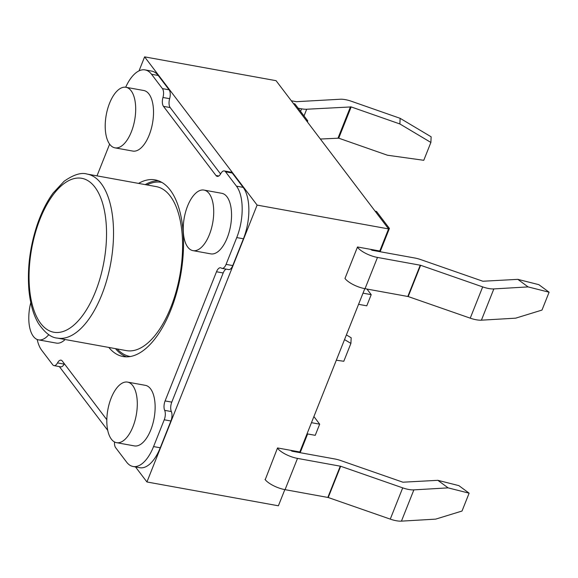 <?xml version="1.0" encoding="UTF-8"?>
<svg xmlns="http://www.w3.org/2000/svg" width="578" height="578" viewBox="0 0 578 578"><rect width="100%" height="100%" fill="white"/><g stroke="black" fill="none" stroke-linecap="round" stroke-linejoin="round"><path stroke-width="0.87" d="M346.395 334.915L351.171 337.762L350.911 343.404L344.531 339.597M423.775 160.301L387.433 155.222L338.73 138.178L351.171 106.923L399.875 123.959L430.885 142.441L423.775 160.301M336.324 360.217L343.802 361.264L350.911 343.404M549.1 292.215L538.833 284.665L517.823 279.355L528.09 286.905L549.1 292.215L541.991 310.075L515.648 318.167L481.409 320.176A16.415 5.729 -158.3 0 1 470.239 318.16L408.198 296.55L365.036 288.697A16.415 5.729 -158.3 0 1 344.972 278.459L345.189 278.74M135.519 466.945L146.928 481.973L257.109 205.089L144.608 56.861L276.074 80.682L388.575 228.91L379.782 251.011L357.5 246.979L344.972 278.459M265.215 479.704L277.527 447.943L299.809 451.974L364.805 288.653M306.369 120.592L307.756 120.845L294.867 103.867L293.48 103.621M380.136 251.733L389.413 228.426L388.026 228.173M363.006 293.169L371.213 294.65L366.958 289.043M307.626 433.948L300.163 452.697M313.905 416.557L319.677 424.165L315.234 435.328L307.026 433.84M389.413 228.426L376.524 211.454L375.136 211.201M307.756 120.845L307.344 121.879M319.677 424.165L311.47 422.677M371.213 294.65L366.77 305.82L358.562 304.331M284.831 489.617L278.394 505.793L146.928 481.973M187.59 206.014A30.779 14.45 100.3 0 1 203.969 190.075A30.779 14.45 100.3 0 1 212.697 222.935A30.779 14.45 100.3 0 1 192.994 250.642A30.779 14.45 100.3 0 1 187.59 206.014M203.969 190.075L221.793 193.305A30.779 14.45 100.3 0 1 227.19 237.934A30.779 14.45 100.3 0 1 210.818 253.872L192.994 250.642M111.171 398.047A30.779 14.45 100.3 0 1 127.55 382.109A30.779 14.45 100.3 0 1 136.278 414.968A30.779 14.45 100.3 0 1 116.575 442.676A30.779 14.45 100.3 0 1 111.171 398.047M127.55 382.109L145.374 385.338A30.779 14.45 100.3 0 1 150.771 429.967A30.779 14.45 100.3 0 1 134.399 445.905L116.575 442.676M48.79 334.662A30.779 14.45 100.3 0 1 38.545 339.871A30.779 14.45 100.3 0 1 30.771 302.605M65.112 339.517A30.779 14.45 100.3 0 1 56.369 343.101L38.545 339.871M109.567 103.216A30.779 14.45 100.3 0 1 125.939 87.278A30.779 14.45 100.3 0 1 134.667 120.137A30.779 14.45 100.3 0 1 114.964 147.845A30.779 14.45 100.3 0 1 109.567 103.216M125.939 87.278L143.763 90.508A30.779 14.45 100.3 0 1 149.167 135.129A30.779 14.45 100.3 0 1 132.788 151.075L114.964 147.845M138.554 183.399A89.763 42.143 100.3 0 1 155.085 179.881A89.763 42.143 100.3 0 1 180.546 275.72A89.763 42.143 100.3 0 1 123.078 356.532A89.763 42.143 100.3 0 1 108.83 347.436M125.693 87.235A38.473 18.062 100.3 0 1 145.064 69.909L151.747 71.116A38.473 18.062 -79.7 0 1 158.22 75.48L169.108 89.821A7.695 3.613 -79.7 0 1 169.643 98.694A7.695 3.613 -79.7 0 0 170.178 107.566L163.487 106.359L215.97 175.502A7.695 3.613 100.3 0 0 217.263 176.369A7.695 3.613 100.3 0 0 220.767 173.653A7.695 3.613 100.3 0 1 224.278 170.936A7.695 3.613 100.3 0 1 225.572 171.811L236.46 186.152A38.473 18.062 100.3 0 1 236.742 237.58L226.077 264.37A7.695 3.613 100.3 0 1 221.981 268.358A7.695 3.613 100.3 0 1 221.287 268.069A7.695 3.613 100.3 0 0 220.586 267.78A7.695 3.613 100.3 0 0 216.497 271.761L165.098 400.922A7.695 3.613 100.3 0 0 164.665 410.351A7.695 3.613 100.3 0 1 164.231 419.787L153.567 446.577A38.473 18.062 100.3 0 1 133.099 466.504A38.473 18.062 100.3 0 1 126.625 462.14L115.629 447.654A7.695 3.613 100.3 0 1 114.531 441.96M163.487 106.359A7.695 3.613 100.3 0 1 162.96 97.487A7.695 3.613 100.3 0 0 162.425 88.615L151.537 74.266A38.473 18.062 100.3 0 0 145.064 69.909M96.996 175.871L109.625 144.132M106.836 419.722L62.301 361.055A7.695 3.613 100.3 0 0 61.008 360.181A7.695 3.613 100.3 0 0 57.504 362.897A7.695 3.613 100.3 0 1 54 365.621A7.695 3.613 100.3 0 1 52.706 364.747L41.703 350.254A38.473 18.062 100.3 0 1 37.187 339.481M115.513 348.65A89.763 42.143 -79.7 0 0 126.474 356.85M158.372 180.769A89.763 42.143 -79.7 0 0 145.237 184.606M226.2 269.124A7.695 3.613 -79.7 0 0 223.18 272.975L171.782 402.129A7.695 3.613 -79.7 0 0 171.348 411.565L164.665 410.351M224.278 170.936L230.962 172.15A7.695 3.613 -79.7 0 1 232.255 173.017L243.143 187.366A38.473 18.062 -79.7 0 1 243.425 238.786L232.761 265.584L226.077 264.37M170.178 107.566L220.586 173.985M171.348 411.565A7.695 3.613 -79.7 0 1 170.915 420.994L160.251 447.791L153.567 446.577M59.346 366.589L107.732 430.335M144.608 56.861L139.038 70.856M257.109 205.089L388.575 228.91M133.099 466.504L139.782 467.718A38.473 18.062 -79.7 0 0 160.251 447.791M221.981 268.358L228.664 269.572A7.695 3.613 -79.7 0 0 232.761 265.584M64.375 363.786A7.695 3.613 -79.7 0 0 64.187 364.111A7.695 3.613 -79.7 0 1 60.683 366.828L54 365.621M469.126 493.179L458.86 485.628L437.849 480.318L448.116 487.868L469.126 493.179L462.017 511.039L435.675 519.131L401.435 521.139A16.415 5.729 -158.3 0 1 390.266 519.123L328.225 497.514L285.062 489.66A16.415 5.729 -158.3 0 1 264.999 479.422M291.334 100.789L296.463 101.685L340.247 99.243A16.415 5.729 -158.3 0 1 351.431 101.28L400.128 118.317L431.137 136.798L430.885 142.441M517.823 279.355L482.883 281.24L420.842 259.63A16.415 5.729 21.7 0 0 414.816 258.012L372.03 250.26L370.57 249.342M528.09 286.905L493.843 288.913A16.415 5.729 -158.3 0 1 482.681 286.898L420.632 265.288L377.477 257.434A16.415 5.729 -158.3 0 1 357.406 247.196M448.116 487.868L413.87 489.877A16.415 5.729 -158.3 0 1 402.707 487.861L340.666 466.251L297.504 458.397A16.415 5.729 -158.3 0 1 277.433 448.16M437.849 480.318L402.909 482.204L340.868 460.594A16.415 5.729 21.7 0 0 334.843 458.975L292.063 451.223L290.597 450.305M298.169 108.209L301.586 108.83A16.415 5.729 21.7 0 0 306.687 109.235L351.171 106.923M320.364 139.038L338.73 138.178M399.875 123.959L400.128 118.317M95.449 291.745A78.225 36.725 100.3 0 1 30.468 296.037A78.225 36.725 100.3 0 1 77.416 178.075A78.225 36.725 100.3 0 1 95.449 291.745M101.721 294.946A83.355 39.131 100.3 0 1 57.374 338.108L126.452 350.629A83.355 39.131 -79.7 0 0 179.816 275.583A83.355 39.131 -79.7 0 0 156.168 186.593L87.097 174.072A83.355 39.131 100.3 0 1 101.721 294.946M223.18 272.975L216.497 271.761M171.782 402.129L165.098 400.922M243.425 238.786L236.742 237.58M232.255 173.017L225.572 171.811M243.143 187.366L236.46 186.152M218.78 176.008L215.97 175.502M169.108 89.821L162.425 88.615M158.22 75.48L151.537 74.266M170.915 420.994L164.231 419.787M117.189 348.953A88.485 41.544 -79.7 0 0 130.296 356.532M161.847 182.41A88.485 41.544 -79.7 0 0 146.913 184.909M57.504 362.897L64.187 364.111M169.643 98.694L162.96 97.487M481.409 320.176L493.843 288.913M470.239 318.16L482.681 286.898M408.198 296.55L420.632 265.288M407.822 296.449L420.257 265.186M365.036 288.697L377.477 257.434M413.87 489.877L401.435 521.139M402.707 487.861L390.266 519.123M340.666 466.251L328.225 497.514M340.283 466.15L327.849 497.412M297.504 458.397L285.062 489.66M338.036 138.055L350.478 106.793M304.021 115.925L306.687 109.235M300.567 111.381L301.586 108.83M87.097 174.072C81.26 172.237 73.601 174.628 64.122 181.254L53.118 193.023C46.977 201.397 41.768 211.714 37.483 223.961C30.034 246.12 27.173 268.084 28.9 289.853C30.28 304.042 33.495 315.292 38.553 323.608C44.947 332.87 51.225 337.704 57.374 338.108"/></g></svg>
